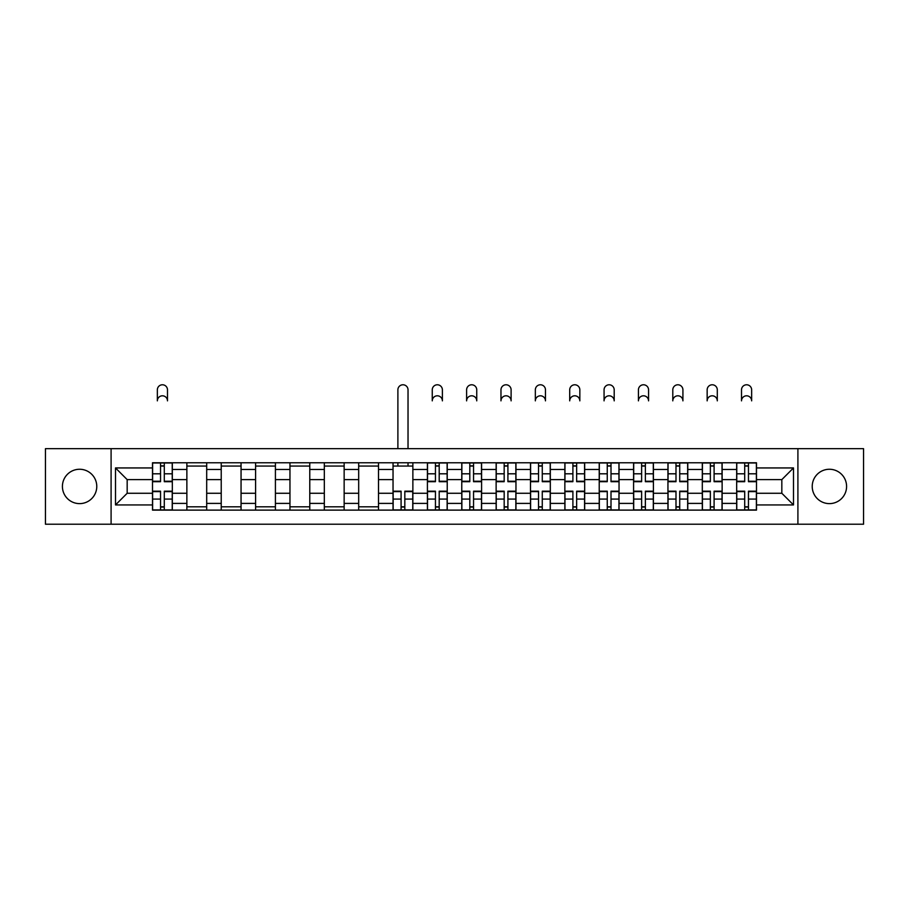 <?xml version="1.0" encoding="UTF-8"?>
<svg xmlns="http://www.w3.org/2000/svg" width="909" height="909" viewBox="0 0 909 909"><rect width="100%" height="100%" fill="white"/><g stroke="black" fill="none" stroke-linecap="round" stroke-linejoin="round"><path stroke-width="1.36" d="M829.406 469.26A17.18 17.18 0 0 0 812.226 486.44A17.18 17.18 0 0 0 829.406 503.62A17.18 17.18 0 0 0 846.586 486.44A17.18 17.18 0 0 0 829.406 469.26M79.594 469.26A17.18 17.18 0 0 0 62.414 486.44A17.18 17.18 0 0 0 79.594 503.62A17.18 17.18 0 0 0 96.774 486.44A17.18 17.18 0 0 0 79.594 469.26M797.909 524.22L863.55 524.22L863.55 448.66L45.45 448.66L45.45 524.22L797.909 524.22L797.909 448.66M186.868 510.119L186.868 469.476L172.324 469.476L172.324 510.119M172.324 469.476L172.324 462.761M186.868 469.476L186.868 462.761M206.695 462.761L206.695 510.119M221.228 510.119L221.228 462.761M241.055 462.761L241.055 510.119M255.588 510.119L255.588 462.761M275.416 462.761L275.416 510.119M289.96 510.119L289.96 462.761M309.776 462.761L309.776 510.119M324.32 510.119L324.32 462.761M344.147 462.761L344.147 510.119M358.68 510.119L358.68 462.761M378.508 462.761L378.508 510.119M393.04 510.119L393.04 462.761M412.868 462.761L412.868 510.119M427.412 510.119L427.412 462.761M447.228 462.761L447.228 510.119M461.772 510.119L461.772 462.761M481.588 462.761L481.588 510.119M496.132 510.119L496.132 462.761M515.96 462.761L515.96 510.119M530.492 510.119L530.492 462.761M550.32 462.761L550.32 510.119M564.853 510.119L564.853 462.761M584.68 462.761L584.68 510.119M599.224 510.119L599.224 462.761M619.04 462.761L619.04 510.119M633.584 510.119L633.584 462.761M653.412 462.761L653.412 510.119M667.945 510.119L667.945 462.761M687.772 462.761L687.772 510.119M702.305 510.119L702.305 462.761M722.132 462.761L722.132 510.119M736.676 510.119L736.676 462.761M736.676 493.269L722.132 493.269M702.305 493.269L687.772 493.269M667.945 493.269L653.412 493.269M633.584 493.269L619.04 493.269M599.224 493.269L584.68 493.269M564.853 493.269L550.32 493.269M530.492 493.269L515.96 493.269M496.132 493.269L481.588 493.269M461.772 493.269L447.228 493.269M427.412 493.269L412.868 493.269M393.04 493.269L378.508 493.269M358.68 493.269L344.147 493.269M324.32 493.269L309.776 493.269M289.96 493.269L275.416 493.269M255.588 493.269L241.055 493.269M221.228 493.269L206.695 493.269M186.868 493.269L172.324 493.269M736.676 479.611L722.132 479.611M702.305 479.611L687.772 479.611M667.945 479.611L653.412 479.611M633.584 479.611L619.04 479.611M599.224 479.611L584.68 479.611M564.853 479.611L550.32 479.611M530.492 479.611L515.96 479.611M496.132 479.611L481.588 479.611M461.772 479.611L447.228 479.611M427.412 479.611L412.868 479.611M393.04 479.611L378.508 479.611M358.68 479.611L344.147 479.611M324.32 479.611L309.776 479.611M289.96 479.611L275.416 479.611M255.588 479.611L241.055 479.611M221.228 479.611L206.695 479.611M186.868 479.611L172.324 479.611M127.169 493.269L152.507 493.269L152.507 479.611L127.169 479.611L127.169 493.269L115.5 504.938L115.5 467.942L152.507 467.942L152.507 479.611M756.493 479.611L756.493 493.269L781.831 493.269L781.831 479.611L756.493 479.611L756.493 462.761L152.507 462.761L152.507 467.942M756.493 467.942L793.5 467.942L793.5 504.938L756.493 504.938L756.493 493.269M152.507 493.269L152.507 510.119L756.493 510.119L756.493 504.938M152.507 504.938L115.5 504.938M111.091 524.22L111.091 448.66M164.29 506.813L160.541 506.813M160.541 466.067L164.29 466.067M206.695 506.813L186.868 506.813M186.868 466.067L206.695 466.067M241.055 506.813L221.228 506.813M221.228 466.067L241.055 466.067M275.416 506.813L255.588 506.813M255.588 466.067L275.416 466.067M309.776 506.813L289.96 506.813M289.96 466.067L309.776 466.067M344.147 506.813L324.32 506.813M324.32 466.067L344.147 466.067M378.508 506.813L358.68 506.813M358.68 466.067L378.508 466.067M404.823 506.813L401.085 506.813M393.04 466.067L412.868 466.067M439.195 506.813L435.445 506.813M435.445 466.067L439.195 466.067M473.555 506.813L469.805 506.813M469.805 466.067L473.555 466.067M507.915 506.813L504.177 506.813M504.177 466.067L507.915 466.067M542.275 506.813L538.537 506.813M538.537 466.067L542.275 466.067M576.647 506.813L572.897 506.813M572.897 466.067L576.647 466.067M611.007 506.813L607.257 506.813M607.257 466.067L611.007 466.067M645.367 506.813L641.618 506.813M641.618 466.067L645.367 466.067M679.727 506.813L675.989 506.813M675.989 466.067L679.727 466.067M714.099 506.813L710.349 506.813M710.349 466.067L714.099 466.067M748.459 506.813L744.71 506.813M744.71 466.067L748.459 466.067M115.5 467.942L127.169 479.611M781.831 493.269L793.5 504.938M781.831 479.611L793.5 467.942M167.483 400.858A5.068 5.068 0 0 0 162.416 395.801A5.068 5.068 0 0 0 157.348 400.858L157.348 389.847A5.068 5.068 0 0 1 162.416 384.78A5.068 5.068 0 0 1 167.483 389.847L167.483 400.858M164.29 481.702L164.29 462.976L172.221 462.976L172.221 481.702L164.29 481.702M160.541 465.84L164.29 465.84M160.541 462.976L152.61 462.976L152.61 481.702L160.541 481.702L160.541 462.976L164.29 462.976M160.541 491.178L160.541 509.904L152.61 509.904L152.61 491.178L160.541 491.178M164.29 507.04L160.541 507.04M164.29 509.904L172.221 509.904L172.221 491.178L164.29 491.178L164.29 509.904L160.541 509.904M442.388 400.858A5.068 5.068 0 0 0 437.32 395.801A5.068 5.068 0 0 0 432.252 400.858L432.252 389.847A5.068 5.068 0 0 1 437.32 384.78A5.068 5.068 0 0 1 442.388 389.847L442.388 400.858M439.195 481.702L439.195 462.976L447.126 462.976L447.126 481.702L439.195 481.702M435.445 465.84L439.195 465.84M435.445 462.976L427.514 462.976L427.514 481.702L435.445 481.702L435.445 462.976L439.195 462.976M476.748 400.858A5.068 5.068 0 0 0 471.68 395.801A5.068 5.068 0 0 0 466.612 400.858L466.612 389.847A5.068 5.068 0 0 1 471.68 384.78A5.068 5.068 0 0 1 476.748 389.847L476.748 400.858M473.555 481.702L473.555 462.976L481.486 462.976L481.486 481.702L473.555 481.702M469.805 465.84L473.555 465.84M469.805 462.976L461.874 462.976L461.874 481.702L469.805 481.702L469.805 462.976L473.555 462.976M511.108 400.858A5.068 5.068 0 0 0 506.04 395.801A5.068 5.068 0 0 0 500.973 400.858L500.973 389.847A5.068 5.068 0 0 1 506.04 384.78A5.068 5.068 0 0 1 511.108 389.847L511.108 400.858M507.915 481.702L507.915 462.976L515.846 462.976L515.846 481.702L507.915 481.702M504.177 465.84L507.915 465.84M504.177 462.976L496.246 462.976L496.246 481.702L504.177 481.702L504.177 462.976L507.915 462.976M545.468 400.858A5.068 5.068 0 0 0 540.412 395.801A5.068 5.068 0 0 0 535.344 400.858L535.344 389.847A5.068 5.068 0 0 1 540.412 384.78A5.068 5.068 0 0 1 545.468 389.847L545.468 400.858M542.275 481.702L542.275 462.976L550.206 462.976L550.206 481.702L542.275 481.702M538.537 465.84L542.275 465.84M538.537 462.976L530.606 462.976L530.606 481.702L538.537 481.702L538.537 462.976L542.275 462.976M579.84 400.858A5.068 5.068 0 0 0 574.772 395.801A5.068 5.068 0 0 0 569.704 400.858L569.704 389.847A5.068 5.068 0 0 1 574.772 384.78A5.068 5.068 0 0 1 579.84 389.847L579.84 400.858M576.647 481.702L576.647 462.976L584.567 462.976L584.567 481.702L576.647 481.702M572.897 465.84L576.647 465.84M572.897 462.976L564.966 462.976L564.966 481.702L572.897 481.702L572.897 462.976L576.647 462.976M614.2 400.858A5.068 5.068 0 0 0 609.132 395.801A5.068 5.068 0 0 0 604.065 400.858L604.065 389.847A5.068 5.068 0 0 1 609.132 384.78A5.068 5.068 0 0 1 614.2 389.847L614.2 400.858M611.007 481.702L611.007 462.976L618.938 462.976L618.938 481.702L611.007 481.702M607.257 465.84L611.007 465.84M607.257 462.976L599.326 462.976L599.326 481.702L607.257 481.702L607.257 462.976L611.007 462.976M648.56 400.858A5.068 5.068 0 0 0 643.492 395.801A5.068 5.068 0 0 0 638.425 400.858L638.425 389.847A5.068 5.068 0 0 1 643.492 384.78A5.068 5.068 0 0 1 648.56 389.847L648.56 400.858M645.367 481.702L645.367 462.976L653.298 462.976L653.298 481.702L645.367 481.702M641.618 465.84L645.367 465.84M641.618 462.976L633.698 462.976L633.698 481.702L641.618 481.702L641.618 462.976L645.367 462.976M682.92 400.858A5.068 5.068 0 0 0 677.864 395.801A5.068 5.068 0 0 0 672.796 400.858L672.796 389.847A5.068 5.068 0 0 1 677.864 384.78A5.068 5.068 0 0 1 682.92 389.847L682.92 400.858M679.727 481.702L679.727 462.976L687.659 462.976L687.659 481.702L679.727 481.702M675.989 465.84L679.727 465.84M675.989 462.976L668.058 462.976L668.058 481.702L675.989 481.702L675.989 462.976L679.727 462.976M717.292 400.858A5.068 5.068 0 0 0 712.224 395.801A5.068 5.068 0 0 0 707.157 400.858L707.157 389.847A5.068 5.068 0 0 1 712.224 384.78A5.068 5.068 0 0 1 717.292 389.847L717.292 400.858M714.099 481.702L714.099 462.976L722.019 462.976L722.019 481.702L714.099 481.702M710.349 465.84L714.099 465.84M710.349 462.976L702.418 462.976L702.418 481.702L710.349 481.702L710.349 462.976L714.099 462.976M408.027 448.66L408.027 389.847A5.068 5.068 0 0 0 402.96 384.78A5.068 5.068 0 0 0 397.892 389.847L397.892 448.66M401.085 491.178L401.085 509.904L393.154 509.904L393.154 491.178L401.085 491.178M404.823 507.04L401.085 507.04M404.823 509.904L412.754 509.904L412.754 491.178L404.823 491.178L404.823 509.904L401.085 509.904M408.027 462.761L408.027 466.067M397.892 462.761L397.892 466.067M435.445 491.178L435.445 509.904L427.514 509.904L427.514 491.178L435.445 491.178M439.195 507.04L435.445 507.04M439.195 509.904L447.126 509.904L447.126 491.178L439.195 491.178L439.195 509.904L435.445 509.904M469.805 491.178L469.805 509.904L461.874 509.904L461.874 491.178L469.805 491.178M473.555 507.04L469.805 507.04M473.555 509.904L481.486 509.904L481.486 491.178L473.555 491.178L473.555 509.904L469.805 509.904M504.177 491.178L504.177 509.904L496.246 509.904L496.246 491.178L504.177 491.178M507.915 507.04L504.177 507.04M507.915 509.904L515.846 509.904L515.846 491.178L507.915 491.178L507.915 509.904L504.177 509.904M538.537 491.178L538.537 509.904L530.606 509.904L530.606 491.178L538.537 491.178M542.275 507.04L538.537 507.04M542.275 509.904L550.206 509.904L550.206 491.178L542.275 491.178L542.275 509.904L538.537 509.904M572.897 491.178L572.897 509.904L564.966 509.904L564.966 491.178L572.897 491.178M576.647 507.04L572.897 507.04M576.647 509.904L584.567 509.904L584.567 491.178L576.647 491.178L576.647 509.904L572.897 509.904M607.257 491.178L607.257 509.904L599.326 509.904L599.326 491.178L607.257 491.178M611.007 507.04L607.257 507.04M611.007 509.904L618.938 509.904L618.938 491.178L611.007 491.178L611.007 509.904L607.257 509.904M641.618 491.178L641.618 509.904L633.698 509.904L633.698 491.178L641.618 491.178M645.367 507.04L641.618 507.04M645.367 509.904L653.298 509.904L653.298 491.178L645.367 491.178L645.367 509.904L641.618 509.904M675.989 491.178L675.989 509.904L668.058 509.904L668.058 491.178L675.989 491.178M679.727 507.04L675.989 507.04M679.727 509.904L687.659 509.904L687.659 491.178L679.727 491.178L679.727 509.904L675.989 509.904M710.349 491.178L710.349 509.904L702.418 509.904L702.418 491.178L710.349 491.178M714.099 507.04L710.349 507.04M714.099 509.904L722.019 509.904L722.019 491.178L714.099 491.178L714.099 509.904L710.349 509.904M751.652 400.858A5.068 5.068 0 0 0 746.584 395.801A5.068 5.068 0 0 0 741.517 400.858L741.517 389.847A5.068 5.068 0 0 1 746.584 384.78A5.068 5.068 0 0 1 751.652 389.847L751.652 400.858M748.459 481.702L748.459 462.976L756.39 462.976L756.39 481.702L748.459 481.702M744.71 465.84L748.459 465.84M744.71 462.976L736.779 462.976L736.779 481.702L744.71 481.702L744.71 462.976L748.459 462.976M744.71 491.178L744.71 509.904L736.779 509.904L736.779 491.178L744.71 491.178M748.459 507.04L744.71 507.04M748.459 509.904L756.39 509.904L756.39 491.178L748.459 491.178L748.459 509.904L744.71 509.904M702.305 469.476L687.772 469.476M667.945 469.476L653.412 469.476M633.584 469.476L619.04 469.476M599.224 469.476L584.68 469.476M564.853 469.476L550.32 469.476M530.492 469.476L515.96 469.476M496.132 469.476L481.588 469.476M461.772 469.476L447.228 469.476M427.412 469.476L412.868 469.476M393.04 469.476L378.508 469.476M358.68 469.476L344.147 469.476M324.32 469.476L309.776 469.476M289.96 469.476L275.416 469.476M255.588 469.476L241.055 469.476M221.228 469.476L206.695 469.476M736.676 469.476L722.132 469.476M702.305 503.404L687.772 503.404M667.945 503.404L653.412 503.404M633.584 503.404L619.04 503.404M599.224 503.404L584.68 503.404M564.853 503.404L550.32 503.404M530.492 503.404L515.96 503.404M496.132 503.404L481.588 503.404M461.772 503.404L447.228 503.404M427.412 503.404L412.868 503.404M393.04 503.404L378.508 503.404M358.68 503.404L344.147 503.404M324.32 503.404L309.776 503.404M289.96 503.404L275.416 503.404M255.588 503.404L241.055 503.404M221.228 503.404L206.695 503.404M186.868 503.404L172.324 503.404M736.676 503.404L722.132 503.404M164.29 481.236L172.221 481.236M164.29 473.805L172.221 473.805M152.61 481.236L160.541 481.236M152.61 473.805L160.541 473.805M160.541 491.644L152.61 491.644M160.541 499.075L152.61 499.075M172.221 491.644L164.29 491.644M172.221 499.075L164.29 499.075M439.195 481.236L447.126 481.236M439.195 473.805L447.126 473.805M427.514 481.236L435.445 481.236M427.514 473.805L435.445 473.805M473.555 481.236L481.486 481.236M473.555 473.805L481.486 473.805M461.874 481.236L469.805 481.236M461.874 473.805L469.805 473.805M507.915 481.236L515.846 481.236M507.915 473.805L515.846 473.805M496.246 481.236L504.177 481.236M496.246 473.805L504.177 473.805M542.275 481.236L550.206 481.236M542.275 473.805L550.206 473.805M530.606 481.236L538.537 481.236M530.606 473.805L538.537 473.805M576.647 481.236L584.567 481.236M576.647 473.805L584.567 473.805M564.966 481.236L572.897 481.236M564.966 473.805L572.897 473.805M611.007 481.236L618.938 481.236M611.007 473.805L618.938 473.805M599.326 481.236L607.257 481.236M599.326 473.805L607.257 473.805M645.367 481.236L653.298 481.236M645.367 473.805L653.298 473.805M633.698 481.236L641.618 481.236M633.698 473.805L641.618 473.805M679.727 481.236L687.659 481.236M679.727 473.805L687.659 473.805M668.058 481.236L675.989 481.236M668.058 473.805L675.989 473.805M714.099 481.236L722.019 481.236M714.099 473.805L722.019 473.805M702.418 481.236L710.349 481.236M702.418 473.805L710.349 473.805M401.085 491.644L393.154 491.644M401.085 499.075L393.154 499.075M412.754 491.644L404.823 491.644M412.754 499.075L404.823 499.075M435.445 491.644L427.514 491.644M435.445 499.075L427.514 499.075M447.126 491.644L439.195 491.644M447.126 499.075L439.195 499.075M469.805 491.644L461.874 491.644M469.805 499.075L461.874 499.075M481.486 491.644L473.555 491.644M481.486 499.075L473.555 499.075M504.177 491.644L496.246 491.644M504.177 499.075L496.246 499.075M515.846 491.644L507.915 491.644M515.846 499.075L507.915 499.075M538.537 491.644L530.606 491.644M538.537 499.075L530.606 499.075M550.206 491.644L542.275 491.644M550.206 499.075L542.275 499.075M572.897 491.644L564.966 491.644M572.897 499.075L564.966 499.075M584.567 491.644L576.647 491.644M584.567 499.075L576.647 499.075M607.257 491.644L599.326 491.644M607.257 499.075L599.326 499.075M618.938 491.644L611.007 491.644M618.938 499.075L611.007 499.075M641.618 491.644L633.698 491.644M641.618 499.075L633.698 499.075M653.298 491.644L645.367 491.644M653.298 499.075L645.367 499.075M675.989 491.644L668.058 491.644M675.989 499.075L668.058 499.075M687.659 491.644L679.727 491.644M687.659 499.075L679.727 499.075M710.349 491.644L702.418 491.644M710.349 499.075L702.418 499.075M722.019 491.644L714.099 491.644M722.019 499.075L714.099 499.075M748.459 481.236L756.39 481.236M748.459 473.805L756.39 473.805M736.779 481.236L744.71 481.236M736.779 473.805L744.71 473.805M744.71 491.644L736.779 491.644M744.71 499.075L736.779 499.075M756.39 491.644L748.459 491.644M756.39 499.075L748.459 499.075"/></g></svg>
